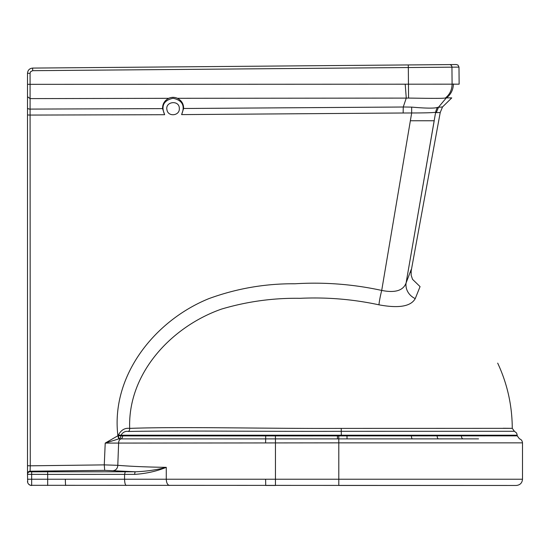 <?xml version="1.0" encoding="UTF-8"?>
<svg xmlns="http://www.w3.org/2000/svg" width="550" height="550" viewBox="0 0 550 550"><rect width="100%" height="100%" fill="white"/><g stroke="black" fill="none" stroke-linecap="round" stroke-linejoin="round"><path stroke-width="0.82" d="M177.444 98.299C181.644 100.595 183.7 103.991 183.604 108.494L403.246 107.016L406.264 98.099L177.444 98.299C174.536 97.027 171.621 97.027 168.685 98.319L30.085 98.615L30.085 109.093L162.573 108.611C162.436 104.067 164.471 100.636 168.685 98.319M183.604 108.494L181.603 114.606L403.15 112.998L403.246 107.016M478.541 438.873L275.454 438.893L275.454 479.229L338.8 479.229L338.8 485.464L516.257 485.464L30.497 485.299M265.719 485.464L275.454 485.464L275.454 479.229L265.609 479.229L265.719 485.464M410.905 272.429L440.22 112.523L436.288 112.654L435.641 112.248L406.099 282.92L411.166 269.603L411.159 275.199L412.527 279.331L420.056 286.605M419.581 120.759L423.892 120.759L419.581 120.759M181.603 114.606C185.288 105.738 182.435 100.286 173.037 98.251C163.653 100.389 160.854 105.875 164.649 114.709L30.085 115.067L30.271 465.816L104.273 464.881L105.215 443.087L117.892 435.758C110.66 375.739 154.756 320.574 208.856 298.636C236.699 288.468 265.403 283.511 294.972 283.772C324.211 281.985 353.121 284.206 381.707 290.428L411.675 112.977L403.15 112.998M275.399 435.923L517.227 435.861L517.227 435.222L120.917 435.222L120.883 435.861L122.643 435.909L275.399 435.923L275.454 438.893L120.945 438.886A4.159 3.307 90 0 0 118.628 442.86L117.796 465.314C131.306 466.407 147.462 467.087 166.265 467.349C156.564 471.295 146.039 473.639 134.681 474.375L47.671 474.396L47.671 479.229L265.609 479.229M47.657 471.797L135.513 471.783L104.692 470.353L30.092 471.212L30.092 471.749L31.652 471.852L47.657 471.797L47.671 474.396L27.5 474.341L27.5 73.281L27.5 107.924L27.5 84.343L459.133 84.171L458.989 67.114L451.942 67.169L452.086 83.985C452.018 89.739 449.817 94.394 445.479 97.934C444.132 98.691 421.994 98.271 408.561 98.072L406.264 98.093L405.212 84.219M420.049 286.646L415.25 298.602C410.884 306.439 398.791 308.516 378.957 304.824C353.018 299.248 326.776 297.076 300.238 298.313C273.446 297.88 247.211 301.469 221.54 309.079C171.6 326.569 127.724 373.154 129.676 428.381C181.631 426.504 265.127 428.746 341.234 428.402L512.27 428.333C512.146 405.398 507.286 383.659 497.688 363.131M27.5 113.644L27.5 73.281C27.802 70.146 29.521 68.413 32.656 68.083L456.369 64.536L408.237 64.941L408.327 67.54L32.649 70.682L30.642 71.658L30.071 73.287L30.085 98.615L27.5 96.697M27.713 482.611L27.5 474.341A2.599 2.592 180 0 1 30.092 471.749M378.957 304.824A15.599 1.616 -76.5 0 1 381.707 290.428C395.168 293.102 403.294 290.599 406.099 282.92A15.599 14.231 -159.5 0 0 415.25 298.602M104.692 470.353L104.273 464.881L117.796 465.314A5.197 4.159 -85.6 0 1 113.726 470.498M338.8 479.229L522.5 479.229L338.8 479.229L338.8 442.86L105.215 443.087L118.738 438.907L120.945 438.886A3.121 2.434 -90.7 0 0 122.643 435.909M118.738 438.907L117.892 435.758L118.394 435.029C121.089 430.004 124.85 427.783 129.676 428.381A3.121 2.289 87.8 0 1 128.411 431.454C125.448 430.897 122.953 432.156 120.917 435.222L118.394 435.029M503.229 428.251L512.27 428.333L514.394 431.283L341.289 431.317C264.591 431.592 179.761 430.499 128.411 431.454M118.339 435.669L120.883 435.861A3.121 2.441 -86.3 0 1 119.034 438.859L118.339 435.669M27.5 465.712L30.271 465.816L30.092 471.212A2.599 2.592 180 0 0 27.5 473.804L27.5 474.863M134.681 474.375A2.599 0.894 90.1 0 1 135.513 471.783C146.142 471.391 156.399 469.913 166.265 467.349L166.265 479.229C166.471 483.01 167.599 485.093 169.647 485.464M167.007 110.027C164.697 101.324 179.644 99.667 179.321 108.639C179.74 115.802 168.218 117.129 167.007 110.027L167.007 110.027M410.472 120.759L434.204 120.759L406.099 282.92M437.511 107.381A14.561 14.465 124.5 0 0 435.641 112.248C433.091 112.716 425.102 112.956 411.675 112.977A14.561 0.447 89.5 0 1 411.689 107.113C426.209 108.371 434.816 108.46 437.511 107.381L442.53 106.934L440.22 112.523M407.942 64.941L445.445 64.625L407.942 64.941M438.611 107.071L446.332 97.879L445.479 97.934M446.531 97.873L446.531 97.873C450.979 94.346 453.262 89.705 453.386 83.944M451.584 97.893L446.318 97.886M451.749 97.914L442.53 106.934M403.397 106.996L411.689 107.113M436.288 112.654L438.577 107.113M164.649 114.709L162.573 108.611M32.656 68.083C29.521 68.413 27.802 70.146 27.5 73.281C27.802 70.146 29.521 68.413 32.656 68.083L32.649 70.682M27.5 481.264L27.5 481.305A4.159 4.159 0 0 0 31.659 485.464L31.659 479.229L47.671 479.229L47.671 485.464M456.369 64.536L457.992 65.093L458.989 67.114M125.256 471.776L124.575 474.368L124.575 479.229C124.678 483.01 125.269 485.093 126.335 485.464M338.8 442.86L522.5 442.86L338.8 442.86L338.772 435.909M31.652 471.852L31.659 479.229L27.5 479.229M265.698 435.909L265.609 442.86M514.394 431.283L516.594 433.022L517.227 435.222M341.33 435.222L341.234 428.402M337.446 435.916L337.466 438.893M346.981 435.916L347.064 438.886M411.421 435.902A3.121 1.231 -90 0 0 412.294 438.886M437.147 435.896A3.121 1.677 -90 0 0 438.336 438.879M461.409 435.889A3.121 2.104 -90 0 0 462.901 438.879M517.227 435.861L519.482 438.859C521.228 439.368 522.232 440.701 522.5 442.86L522.5 479.229C522.129 483.017 520.053 485.093 516.257 485.464M65.361 479.229A6.242 0.406 90 0 0 65.766 485.464M408.561 98.072L408.327 67.54L451.942 67.169A2.599 2.496 -90.5 0 0 449.426 64.591M27.5 107.924A2.599 1.169 180 0 0 30.085 109.093L30.085 115.067L27.5 114.964M27.5 481.305A4.159 4.159 0 0 0 31.659 485.464L31.357 485.451M30.071 73.287L27.5 73.281M164.945 479.229L124.575 479.229M28.765 484.289L30.264 485.217"/></g></svg>
